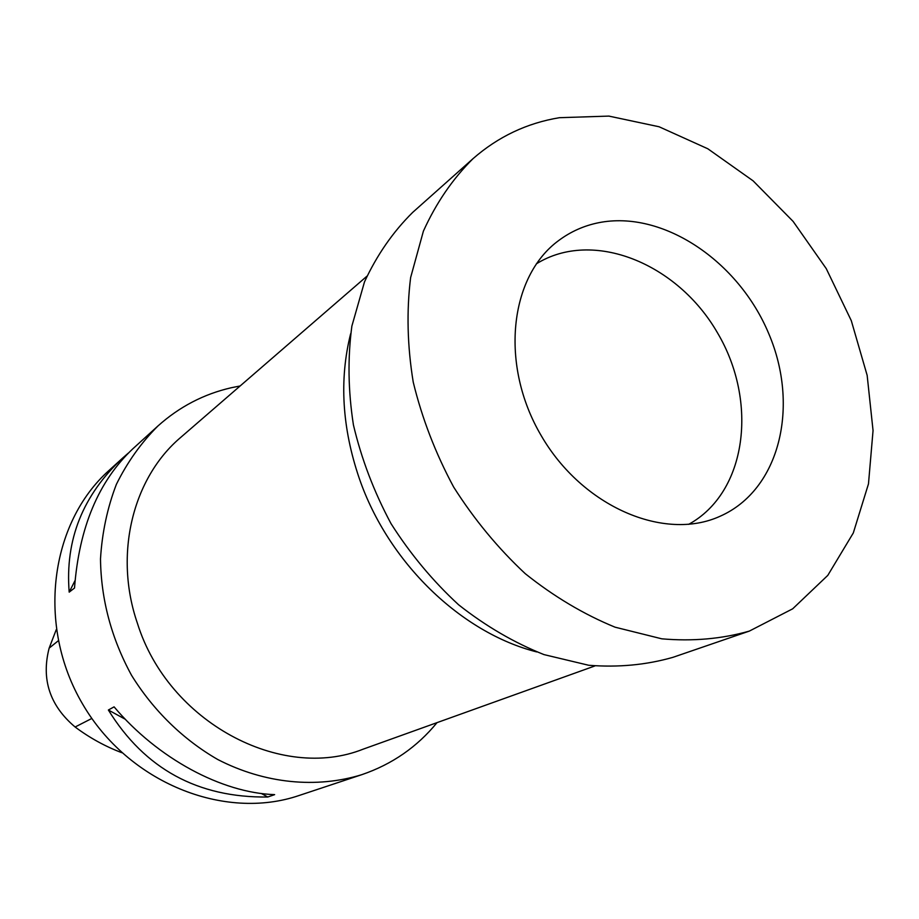 <?xml version="1.0" encoding="UTF-8"?>
<svg xmlns="http://www.w3.org/2000/svg" width="919" height="919" viewBox="0 0 919 919"><rect width="100%" height="100%" fill="white"/><g stroke="black" fill="none" stroke-linecap="round" stroke-linejoin="round"><path stroke-width="1.38" d="M350.633 333.746C339.157 379.57 342.04 427.783 359.272 478.385C388.22 562.612 461.074 632.731 536.707 651.927M366.899 276.217L180.848 437.295C132.899 477.662 113.542 554.168 137.459 623.438C168.315 722.265 281.225 781.943 363.212 749.146L594.834 665.965M240.135 385.969L231.335 387.726C203.823 394.044 179.366 406.795 157.953 425.968C141.158 442.751 127.293 462.234 116.345 484.416C107.362 507.839 102.078 532.687 100.493 558.947C101.033 599.51 111.394 638.314 131.578 675.362C153.427 710.628 183.26 739.669 217.792 759.531C264.718 783.723 316.676 788.651 361.868 774.648C392.08 764.298 417.134 746.963 437.019 722.644M157.953 425.968L132.83 448.805C98.528 481.131 79.103 527.54 74.519 588.022L69.189 592.146C64.973 539.752 82.859 494.985 122.87 457.857L109.074 470.39C50.017 523.026 36.278 625.402 82.584 704.011C128.396 782.908 224.351 821.126 299.192 795.463L361.868 774.648M274.643 794.636L267.774 797.003C197.895 797.887 144.765 768.893 108.373 710.019L114.082 706.86C157.7 758.554 221.938 792.936 274.643 794.636M122.87 457.857L128.373 453.044M56.243 629.687L49.144 648.136C41.125 679.302 49.775 705.597 75.117 727.009C89.694 737.888 105.248 746.446 121.79 752.695M75.048 580.544L69.189 592.146M108.373 710.019L125.329 719.278M261.329 793.476L267.774 797.003M473.032 158.654L412.665 212.415C393.01 231.852 376.951 255.022 364.487 281.915L351.874 326.096C347.612 357.928 348.129 390.874 353.424 424.946C361.489 459.029 374.022 491.918 391.023 523.635C410.322 553.996 432.849 581.049 458.604 604.782C485.703 626.115 514.158 642.714 543.991 654.604L588.677 665.264C618.234 667.596 646.298 664.954 672.88 657.349L749.33 631.1L792.695 608.803L827.789 575.386L853.303 532.963L868.478 483.876L873.05 430.551L867.157 375.366L851.293 320.662L826.261 268.635L793.097 221.387L753.109 180.848L707.837 148.786L659.084 126.765L608.849 116.093L559.395 117.701C526.909 123.066 498.121 136.724 473.032 158.654C452.711 178.803 436.157 202.973 423.395 231.151L410.621 277.607C406.462 311.162 407.335 345.992 413.228 382.109C422.016 418.271 435.48 453.239 453.63 487.013C474.17 519.396 498.041 548.275 525.254 573.674C553.847 596.511 583.772 614.351 615.064 627.183L661.806 638.82C692.627 641.508 721.806 638.935 749.33 631.1M598.579 222.731C583.979 225.683 570.722 231.588 558.809 240.445C509.252 276.504 499.534 365.027 541.28 435.755C582.462 506.817 664.38 541.762 720.105 516.248C779.84 489.884 799.771 406.347 768.812 333.792C738.531 260.985 662.702 209.819 598.579 222.731M688.653 524.358C746.952 492.446 758.416 401.718 717.429 332.735C677.406 263.213 592.721 228.705 536.317 263.879M49.144 648.136L58.23 640.819M75.117 727.009L91.831 718.451"/></g></svg>
